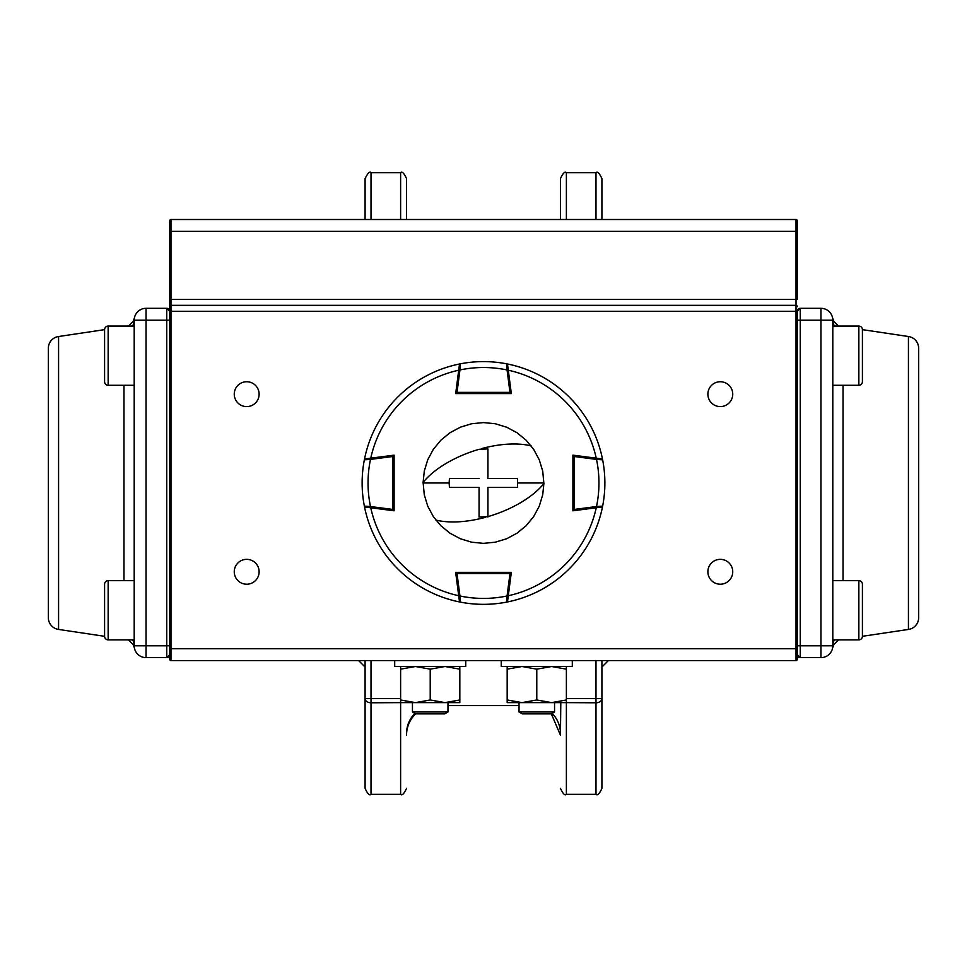 <?xml version="1.0" encoding="UTF-8"?>
<svg xmlns="http://www.w3.org/2000/svg" width="967" height="967" viewBox="0 0 967 967"><rect width="100%" height="100%" fill="white"/><g stroke="black" fill="none" stroke-linecap="round" stroke-linejoin="round"><path stroke-width="1.45" d="M134.195 326.084L108.147 326.084A3.554 3.554 0 0 0 104.593 329.638L58.576 336.516L58.576 629.432L104.593 636.31A3.554 3.554 0 0 0 108.147 639.864A3.554 3.554 0 0 1 104.593 636.31L104.593 584.213A3.554 3.554 0 0 1 108.147 580.659L134.195 580.659M58.576 336.516A11.846 11.846 0 0 0 48.35 348.241L48.35 617.695A11.846 11.846 0 0 0 58.576 629.432M169.721 320.162L166.735 320.162L166.735 308.316L169.721 311.301A2.986 2.986 0 0 0 166.735 308.316L146.041 308.316A11.846 11.846 0 0 0 134.195 320.162L134.195 645.787A11.846 11.846 0 0 0 146.041 657.62L166.735 657.62A2.986 2.986 0 0 0 169.721 654.647L166.735 657.62L166.735 645.787L146.041 645.787L146.041 320.162L166.735 320.162L166.735 645.787L169.721 645.787M132.515 326.084A11.846 11.531 180 0 0 134.195 320.162C134.437 317.188 134.437 317.188 134.195 320.162C134.437 317.188 134.437 317.188 134.195 320.162L146.041 320.162L146.041 308.316M132.515 639.864A11.846 11.531 180 0 1 134.195 645.787C134.437 648.748 134.437 648.748 134.195 645.787L146.041 645.787L146.041 657.62M832.805 326.084L858.853 326.084A3.554 3.554 0 0 1 862.407 329.638L908.424 336.516A11.846 11.846 0 0 1 918.65 348.241L918.65 617.695A11.846 11.846 0 0 1 908.424 629.432L862.407 636.31L862.407 584.213L862.407 636.31A3.554 3.554 0 0 1 858.853 639.864A3.554 3.554 0 0 0 862.407 636.31M832.805 580.659L858.853 580.659A3.554 3.554 0 0 1 862.407 584.213M832.805 639.864L858.853 639.864L858.853 580.659M832.805 385.289L858.853 385.289A3.554 3.554 0 0 0 862.407 381.735L862.407 329.638L862.407 381.735M858.853 385.289L858.853 326.084A3.554 3.554 0 0 1 862.407 329.638M134.195 639.864L108.147 639.864L108.147 580.659M447.975 702.622L447.975 711.966L444.699 713.864L415.737 713.864L412.486 711.966M447.951 711.966L412.45 711.966L412.45 702.622M554.55 711.966L551.263 713.864L522.301 713.864L519.025 711.966L554.55 711.966L554.55 702.622M108.147 385.289L108.147 326.084A3.554 3.554 0 0 0 104.593 329.638L104.593 381.735A3.554 3.554 0 0 0 108.147 385.289L134.195 385.289M507.179 666.505L507.179 699.975L521.987 702.622L536.782 699.975L551.589 702.622L566.384 699.975L566.384 669.152L551.589 666.505L536.782 669.152L536.782 699.975M507.179 669.152L521.987 666.505L536.782 669.152M566.384 666.505L566.384 669.152M551.577 702.622L566.384 702.622L566.384 699.975M551.589 702.622L507.179 702.622L507.179 699.975M400.616 666.505L400.616 699.975L415.411 702.622L430.218 699.975L445.013 702.622L459.821 699.975L459.821 669.152L445.013 666.505L430.218 669.152L430.218 699.975M400.616 669.152L415.411 666.505L430.218 669.152M459.821 666.505L459.821 669.152M415.423 702.622L459.821 702.622L459.821 699.975M415.411 702.622L400.616 702.622L400.616 699.975M479.064 487.416L449.425 487.416L479.064 487.416L479.064 517.043L487.936 516.62A70.905 33.446 -18.7 0 0 543.889 483.548L542.729 471.195L539.284 459.857L533.724 449.45L526.205 440.275L517.079 432.781L506.623 427.184L495.297 423.751L483.536 422.579L471.727 423.739L460.437 427.16L449.969 432.745L440.831 440.239L433.313 449.377L427.716 459.833L424.283 471.122L423.111 482.4L424.271 494.741L427.716 506.092L433.276 516.499L440.795 525.673L449.921 533.168L460.377 538.752L471.703 542.197L483.464 543.357L495.273 542.197L506.563 538.788L517.031 533.192L526.169 525.697L533.687 516.559L539.284 506.104L542.717 494.814L543.889 483.548M449.425 487.416L449.147 482.968L423.111 482.968M423.111 482.4A70.905 33.446 -18.7 0 1 479.064 449.317L487.936 448.906L487.936 478.532L517.575 478.532L517.575 487.416L487.936 487.416L487.936 516.62M517.575 487.416L487.936 487.416L487.936 517.043M449.147 482.968L449.425 478.532L479.064 478.532M543.889 482.968L517.853 482.968M506.635 602.115A1.185 1.185 0 0 0 507.59 601.099A1.185 1.185 0 0 1 506.635 602.115A121.371 121.371 0 0 1 483.5 604.339A121.371 121.371 0 0 0 506.635 602.115L507.059 595.986L508.231 596.143L507.627 600.845M507.832 599.25L508.291 595.732A115.448 115.448 0 0 0 596.252 507.76L572.899 510.794L572.899 455.143L596.252 458.189A115.448 115.448 0 0 0 508.291 370.216L511.325 393.569L455.675 393.569L458.709 370.216A115.448 115.448 0 0 0 370.748 458.189L394.101 455.143L394.101 510.794L370.748 507.76A115.448 115.448 0 0 0 458.709 595.732L455.675 572.367L511.325 572.367L507.482 601.945A121.371 121.371 0 0 0 602.477 506.95A121.371 121.371 0 0 1 507.482 601.945M458.769 596.143L459.941 595.986L460.365 602.115A121.371 121.371 0 0 0 483.5 604.339A121.371 121.371 0 0 1 460.365 602.115A1.185 1.185 0 0 1 459.41 601.099A1.185 1.185 0 0 0 460.365 602.115M456.871 572.379L455.844 573.709L457.016 573.552L459.941 595.986A115.448 115.448 0 0 0 507.059 595.986L509.984 573.552L457.016 573.552L457.016 572.367A1.185 1.185 0 0 0 455.844 573.709A1.185 1.185 0 0 1 457.016 572.367M511.156 573.552A1.185 1.185 0 0 0 509.984 572.367L511.156 573.709A1.185 1.185 0 0 0 511.156 573.552L510.129 572.379M367.23 458.636L370.325 458.237L370.482 459.41L364.354 459.833A121.371 121.371 0 0 0 362.129 482.968A121.371 121.371 0 0 1 364.354 459.833A1.185 1.185 0 0 1 365.369 458.878A1.185 1.185 0 0 0 364.354 459.833M364.354 506.116A1.185 1.185 0 0 0 365.369 507.059A1.185 1.185 0 0 1 364.354 506.116A121.371 121.371 0 0 1 362.129 482.968A121.371 121.371 0 0 0 364.354 506.116L370.482 506.527L370.325 507.699L365.369 507.059L370.748 507.76L364.523 506.95A121.371 121.371 0 0 0 459.518 601.945A121.371 121.371 0 0 1 364.523 506.95M394.089 456.339L392.759 455.324L392.916 456.497L370.482 459.41A115.448 115.448 0 0 0 370.482 506.527L392.916 509.452L392.916 456.497L394.101 456.497A1.185 1.185 0 0 0 392.759 455.324A1.185 1.185 0 0 1 394.101 456.497M392.916 510.636A1.185 1.185 0 0 0 394.101 509.452L392.759 510.624A1.185 1.185 0 0 0 392.916 510.636L394.089 509.597M602.646 459.833A1.185 1.185 0 0 0 601.631 458.878A1.185 1.185 0 0 1 602.646 459.833A121.371 121.371 0 0 1 604.871 482.968A121.371 121.371 0 0 0 602.646 459.833L596.518 459.41L596.675 458.237L601.377 458.854M599.77 458.636L602.477 458.999A121.371 121.371 0 0 0 507.482 363.991A121.371 121.371 0 0 1 602.477 458.999M596.675 507.699L596.518 506.527L602.646 506.116A121.371 121.371 0 0 0 604.871 482.968A121.371 121.371 0 0 1 602.646 506.116A1.185 1.185 0 0 1 601.631 507.059A1.185 1.185 0 0 0 602.646 506.116M572.911 509.597L574.241 510.624L574.084 509.452L596.518 506.527A115.448 115.448 0 0 0 596.518 459.41L574.084 456.497L574.084 509.452L572.899 509.452A1.185 1.185 0 0 0 574.241 510.624A1.185 1.185 0 0 1 572.899 509.452M574.084 455.312A1.185 1.185 0 0 0 572.899 456.497L574.241 455.324A1.185 1.185 0 0 0 574.084 455.312L572.911 456.315M507.832 366.698L508.231 369.805L507.059 369.95L506.635 363.834A121.371 121.371 0 0 0 483.5 361.598A121.371 121.371 0 0 1 506.635 363.834A1.185 1.185 0 0 1 507.59 364.837A1.185 1.185 0 0 0 506.635 363.834M460.365 363.834A1.185 1.185 0 0 0 459.41 364.837A1.185 1.185 0 0 1 460.365 363.834A121.371 121.371 0 0 1 483.5 361.598A121.371 121.371 0 0 0 460.365 363.834L459.941 369.95L458.769 369.805L459.41 364.837L458.709 370.216L459.518 363.991A121.371 121.371 0 0 0 364.523 458.999A121.371 121.371 0 0 1 459.518 363.991M510.129 393.569L511.156 392.239L509.984 392.384L507.059 369.95A115.448 115.448 0 0 0 459.941 369.95L457.016 392.384L509.984 392.384L509.984 393.569A1.185 1.185 0 0 0 511.156 392.239A1.185 1.185 0 0 1 509.984 393.569M455.844 392.384A1.185 1.185 0 0 0 457.016 393.569L455.844 392.239A1.185 1.185 0 0 0 455.844 392.384L456.871 393.569M596.252 507.76L602.477 506.95M458.709 595.732L459.518 601.945M370.748 458.189L364.523 458.999M508.291 370.216L507.482 363.991M572.307 660.582L572.307 666.505L501.257 666.505L501.257 660.582M465.743 660.582L465.743 666.505L394.693 666.505L394.693 660.582M259.12 571.775A12.438 12.438 0 0 0 246.682 559.349A12.438 12.438 0 0 0 234.256 571.775A12.438 12.438 0 0 0 246.682 584.213A12.438 12.438 0 0 0 259.12 571.775M259.12 394.161A12.438 12.438 0 0 0 246.682 381.735A12.438 12.438 0 0 0 234.256 394.161A12.438 12.438 0 0 0 246.682 406.599A12.438 12.438 0 0 0 259.12 394.161M732.744 394.161A12.438 12.438 0 0 0 720.318 381.735A12.438 12.438 0 0 0 707.88 394.161A12.438 12.438 0 0 0 720.318 406.599A12.438 12.438 0 0 0 732.744 394.161M732.744 571.775A12.438 12.438 0 0 0 720.318 559.349A12.438 12.438 0 0 0 707.88 571.775A12.438 12.438 0 0 0 720.318 584.213A12.438 12.438 0 0 0 732.744 571.775M169.721 659.325L170.978 660.582L169.721 659.325A1.269 1.269 0 0 0 169.805 659.784A1.269 1.269 0 0 1 169.721 659.325L169.721 220.778L170.978 219.509L170.978 660.582A1.269 1.269 0 0 1 170.095 660.219A1.269 1.269 0 0 0 170.978 660.582L796.022 660.582A1.269 1.269 0 0 0 797.279 659.325L797.279 648.748L797.279 659.325A1.269 1.269 0 0 1 796.022 660.582L796.022 648.748L169.721 648.748M169.721 306.624L170.978 305.354L796.022 305.354L796.022 311.277L797.279 311.277L797.279 648.748L796.022 648.748L796.022 311.277L169.721 311.277M797.279 306.624A1.269 1.269 0 0 0 796.022 305.354L796.022 231.355L797.279 231.355L797.279 220.778L797.279 299.444L169.721 299.444M169.721 231.355L796.022 231.355L796.022 219.509A1.269 1.269 0 0 1 797.279 220.778A1.269 1.269 0 0 0 796.022 219.509L170.978 219.509A1.269 1.269 0 0 0 169.926 220.077A1.269 1.269 0 0 1 170.978 219.509M797.279 320.162L800.265 320.162L800.265 308.316L797.279 311.301A2.986 2.986 0 0 1 800.265 308.316L820.959 308.316A11.846 11.846 0 0 1 832.805 320.162L832.805 645.787A11.846 11.846 0 0 1 820.959 657.62L800.265 657.62A2.986 2.986 0 0 1 797.279 654.647L800.265 657.62L800.265 645.787L820.959 645.787L820.959 320.162L800.265 320.162L800.265 645.787L797.279 645.787M834.485 326.084A11.846 11.531 0 0 1 832.805 320.162C832.563 317.188 832.563 317.188 832.805 320.162C832.563 317.188 832.563 317.188 832.805 320.162L820.959 320.162L820.959 308.316M834.485 639.864A11.846 11.531 -0 0 0 832.805 645.787C832.563 648.748 832.563 648.748 832.805 645.787L820.959 645.787L820.959 657.62M552.133 713.368A29.602 29.095 -0 0 1 560.461 733.602L560.8 702.622M564.776 702.622L595.986 702.779A5.923 4.182 0 0 0 601.909 698.597L601.909 660.582M406.539 735.21A29.602 29.602 0 0 1 415.665 713.827A29.602 29.602 0 0 0 406.539 735.21L406.539 733.602A29.602 29.095 -0 0 1 414.867 713.368M365.091 660.582L365.091 698.597A5.923 4.182 0 0 0 371.014 702.779L402.212 702.622M365.091 698.597L365.091 788.395C367.593 793.859 369.563 795.829 371.014 794.318L371.014 698.597L365.091 698.597M601.909 788.395L601.909 698.597L595.986 698.597L595.986 794.318C597.449 795.817 599.431 793.847 601.909 788.395M601.909 219.509L601.909 178.605C599.407 173.141 597.425 171.171 595.986 172.682L595.986 219.509M365.091 219.509L365.091 178.605L365.091 219.509M406.539 219.509L406.539 178.605L406.539 219.509M560.461 219.509L560.461 178.605L560.461 219.509M560.461 732.502L560.461 735.21L551.323 713.827M123.969 385.289L123.969 580.659M166.735 308.316L169.721 311.301M169.721 654.647L166.735 657.62M435.851 520.065A70.905 33.446 -18.7 0 0 485.676 517.26M481.324 448.676A70.905 33.446 -18.7 0 1 531.149 445.884M509.984 573.552L511.156 573.709L509.984 572.367L509.984 573.552M392.916 509.452L392.759 510.624L394.101 509.452L392.916 509.452M574.084 456.497L574.241 455.324L572.899 456.497L574.084 456.497M457.016 392.384L455.844 392.239L457.016 393.569L457.016 392.384M796.022 660.582A1.269 1.269 0 0 0 797.279 659.325M908.424 336.516L908.424 629.432M843.031 385.289L843.031 580.659M800.265 308.316L797.279 311.301M797.279 654.647L800.265 657.62M595.986 660.582L595.986 698.597L566.384 698.597M371.014 794.318L400.616 794.318L400.616 698.597L371.014 698.597L371.014 660.582M560.461 788.395C562.963 793.859 564.946 795.829 566.384 794.318L566.384 702.622M371.014 219.509L371.014 172.682C369.781 171.062 367.811 173.033 365.091 178.605M371.014 172.682L400.616 172.682L400.616 219.509M566.384 219.509L566.384 172.682C564.946 171.171 562.963 173.141 560.461 178.605M128.478 326.084L133.132 321.455L134.413 317.925M128.478 639.864L133.12 644.481L134.377 647.866M519.025 702.622L519.025 711.966M838.522 326.084L833.88 321.467L832.587 317.925M838.522 639.864L833.88 644.469L832.623 647.878M608.352 660.582L601.909 667.037M400.616 794.318C402.054 795.829 404.025 793.859 406.539 788.395M566.384 794.318L595.986 794.318M400.616 172.682C402.054 171.171 404.025 173.141 406.539 178.605M519.025 705.608L447.975 705.608M566.384 172.682L595.986 172.682M358.636 660.582L365.091 667.037"/></g></svg>
